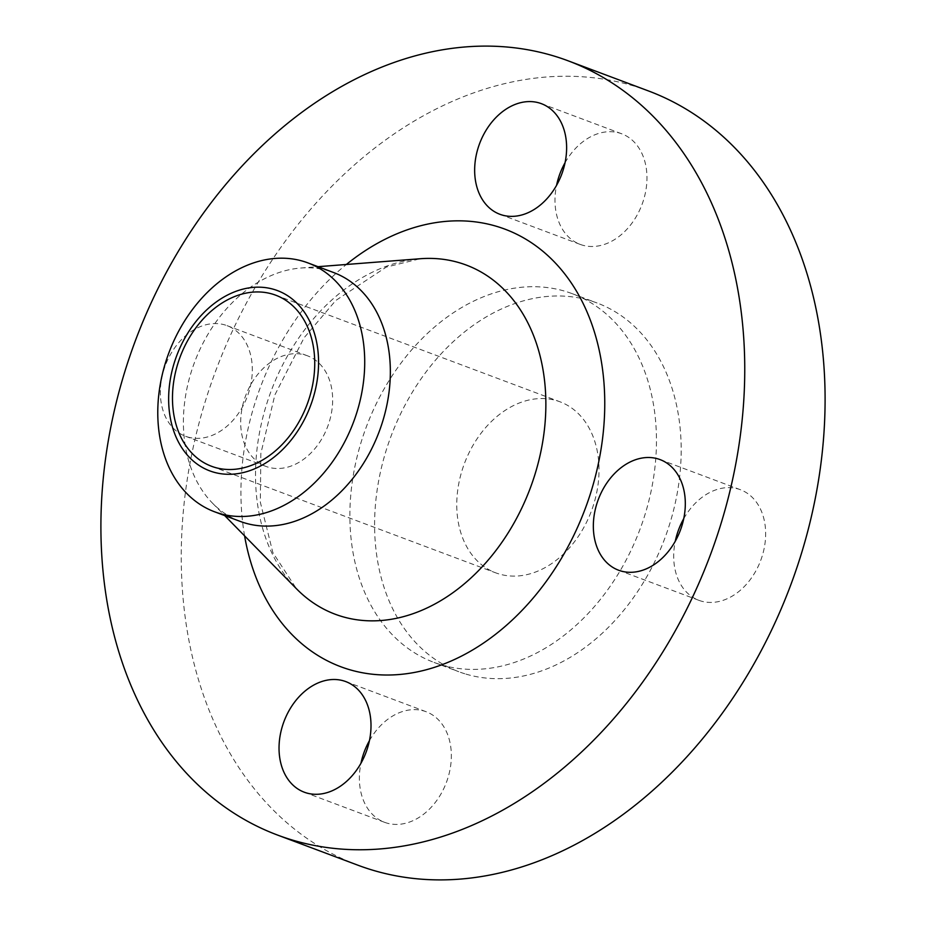 <?xml version="1.0" encoding="UTF-8"?>
<svg xmlns="http://www.w3.org/2000/svg" width="926" height="926" viewBox="0 0 926 926"><rect width="100%" height="100%" fill="white"/><g stroke="black" fill="none" stroke-linecap="round" stroke-linejoin="round"><path stroke-width="0.69" stroke-dasharray="4.63 3.47" d="M305.603 355.167A59.067 43.823 110.6 0 1 307.409 355.781A59.067 43.823 110.6 0 1 328.151 425.277A59.067 43.823 110.6 0 1 267.741 467.028A59.067 43.823 110.6 0 1 265.924 466.403A59.067 43.823 110.6 0 1 245.193 396.918A59.067 43.823 110.6 0 1 305.603 355.167M187.399 436.898A59.067 43.823 -69.4 0 0 247.809 395.147A59.067 43.823 -69.4 0 0 227.067 325.663A59.067 43.823 -69.4 0 0 225.261 325.038A59.067 43.823 -69.4 0 0 164.851 366.789A59.067 43.823 -69.4 0 0 185.582 436.273A59.067 43.823 -69.4 0 0 187.399 436.898M369.439 740.65A59.067 43.823 110.6 0 1 424.293 711.099A59.067 43.823 110.6 0 1 426.099 711.712A59.067 43.823 110.6 0 1 446.841 781.197A59.067 43.823 110.6 0 1 386.431 822.948A59.067 43.823 110.6 0 1 384.626 822.334A59.067 43.823 110.6 0 1 360.955 763.267M683.747 518.653A59.067 43.823 110.6 0 1 738.601 489.102A59.067 43.823 110.6 0 1 740.418 489.727A59.067 43.823 110.6 0 1 761.149 559.211A59.067 43.823 110.6 0 1 700.739 600.962A59.067 43.823 110.6 0 1 698.933 600.337A59.067 43.823 110.6 0 1 675.262 541.282M565.045 162.733A59.067 43.823 110.6 0 1 619.911 133.17A59.067 43.823 110.6 0 1 621.716 133.795A59.067 43.823 110.6 0 1 642.459 203.28A59.067 43.823 110.6 0 1 582.049 245.031A59.067 43.823 110.6 0 1 580.243 244.418A59.067 43.823 110.6 0 1 556.561 185.35M240.204 521.396A132.904 98.619 110.6 0 1 212.575 503.235A132.904 98.619 110.6 0 1 194.529 362.332A132.904 98.619 110.6 0 1 300.776 268.031A132.904 98.619 110.6 0 1 329.459 271.11A132.904 98.619 110.6 0 1 333.534 272.51M357.992 865.231A413.494 306.795 110.6 0 1 212.806 378.815A413.494 306.795 110.6 0 1 635.687 86.569A413.494 306.795 110.6 0 1 648.35 90.898M440.07 664.486A196.902 146.1 110.6 0 1 434.039 662.426A196.902 146.1 110.6 0 1 364.902 430.798A196.902 146.1 110.6 0 1 566.272 291.632A196.902 146.1 110.6 0 1 572.303 293.704A196.902 146.1 110.6 0 1 641.44 525.32A196.902 146.1 110.6 0 1 440.07 664.486M464.794 673.758A196.902 146.1 110.6 0 1 458.752 671.697A196.902 146.1 110.6 0 1 389.626 440.07A196.902 146.1 110.6 0 1 590.996 300.904A196.902 146.1 110.6 0 1 597.027 302.964A196.902 146.1 110.6 0 1 666.164 534.591A196.902 146.1 110.6 0 1 464.794 673.758M557.174 400.831A91.361 67.783 110.6 0 1 559.964 401.791A91.361 67.783 110.6 0 1 592.05 509.265A91.361 67.783 110.6 0 1 498.616 573.831A91.361 67.783 110.6 0 1 495.815 572.881A91.361 67.783 110.6 0 1 463.729 465.408A91.361 67.783 110.6 0 1 557.174 400.831M420.196 258.736A186.473 138.356 -69.4 0 0 271.133 391.05A186.473 138.356 -69.4 0 0 296.447 588.751L272.846 552.556L260.322 502.205L260.854 453.485L274.872 394.904L304.087 337.782L335.71 300.533L386.292 267.082L420.196 258.736M244.591 535.876A233.688 173.394 110.6 0 1 346.359 264.477M227.067 325.663L307.409 355.781M345.757 681.582L426.099 711.712M660.076 459.597L740.418 489.727M541.374 103.666L621.716 133.795M212.575 503.235L224.682 515.574M300.776 268.031L318.012 266.688M434.039 662.426L458.752 671.697M275.682 295.186L559.964 401.791M211.533 466.276L495.815 572.881M572.303 293.704L597.027 302.964M499.901 214.288L580.243 244.418M618.591 570.219L698.933 600.337M304.284 792.205L384.626 822.334M185.582 436.273L265.924 466.403"/><path stroke-width="1.39" d="M306.089 792.83A59.067 43.823 -69.4 0 0 366.499 751.079A59.067 43.823 -69.4 0 0 345.757 681.582A59.067 43.823 -69.4 0 0 343.951 680.969A59.067 43.823 -69.4 0 0 283.541 722.72A59.067 43.823 -69.4 0 0 304.284 792.205A59.067 43.823 -69.4 0 0 306.089 792.83M620.397 570.833A59.067 43.823 -69.4 0 0 680.807 529.082A59.067 43.823 -69.4 0 0 660.076 459.597A59.067 43.823 -69.4 0 0 658.259 458.972A59.067 43.823 -69.4 0 0 597.849 500.723A59.067 43.823 -69.4 0 0 618.591 570.219A59.067 43.823 -69.4 0 0 620.397 570.833M501.707 214.901A59.067 43.823 -69.4 0 0 562.117 173.15A59.067 43.823 -69.4 0 0 541.374 103.666A59.067 43.823 -69.4 0 0 539.569 103.052A59.067 43.823 -69.4 0 0 479.159 144.803A59.067 43.823 -69.4 0 0 499.901 214.288A59.067 43.823 -69.4 0 0 501.707 214.901M212.749 471.89A96.281 71.441 110.6 0 1 175.303 359.601A96.281 71.441 110.6 0 1 274.466 289.572A96.281 71.441 110.6 0 1 311.912 401.861A96.281 71.441 110.6 0 1 212.749 471.89M218.652 513.178A132.904 98.619 110.6 0 1 214.577 511.789A132.904 98.619 110.6 0 1 167.919 355.445A132.904 98.619 110.6 0 1 303.844 261.502A132.904 98.619 110.6 0 1 307.918 262.903A132.904 98.619 110.6 0 1 354.577 419.246A132.904 98.619 110.6 0 1 218.652 513.178M307.918 262.903L333.534 272.51A132.904 98.619 110.6 0 1 380.204 428.854A132.904 98.619 110.6 0 1 244.279 522.785A132.904 98.619 110.6 0 1 240.204 521.396L214.577 511.789M290.313 839.431A413.494 306.795 110.6 0 1 277.65 835.102A413.494 306.795 110.6 0 1 132.464 348.685A413.494 306.795 110.6 0 1 555.345 56.44A413.494 306.795 110.6 0 1 568.008 60.769A413.494 306.795 110.6 0 1 713.194 547.185A413.494 306.795 110.6 0 1 290.313 839.431M568.008 60.769L648.35 90.898A413.494 306.795 110.6 0 1 793.536 577.315A413.494 306.795 110.6 0 1 370.655 869.56A413.494 306.795 110.6 0 1 357.992 865.231L277.65 835.102M272.881 294.225A91.361 67.783 110.6 0 1 275.682 295.186A91.361 67.783 110.6 0 1 307.768 402.66A91.361 67.783 110.6 0 1 214.323 467.236A91.361 67.783 110.6 0 1 211.533 466.276A91.361 67.783 110.6 0 1 179.447 358.802A91.361 67.783 110.6 0 1 272.881 294.225M360.955 763.267A59.067 43.823 110.6 0 1 369.439 740.65M675.262 541.282A59.067 43.823 110.6 0 1 683.747 518.653M556.561 185.35A59.067 43.823 110.6 0 1 565.045 162.733M224.682 515.574L296.447 588.751A186.473 138.356 -69.4 0 0 340.918 616.195A186.473 138.356 -69.4 0 0 532.971 480.548A186.473 138.356 -69.4 0 0 460.442 263.077A186.473 138.356 -69.4 0 0 420.196 258.736L318.012 266.688M346.359 264.477A233.688 173.394 110.6 0 1 497.725 226.685A233.688 173.394 110.6 0 1 588.6 499.218A233.688 173.394 110.6 0 1 347.945 669.185A233.688 173.394 110.6 0 1 244.591 535.876"/></g></svg>
